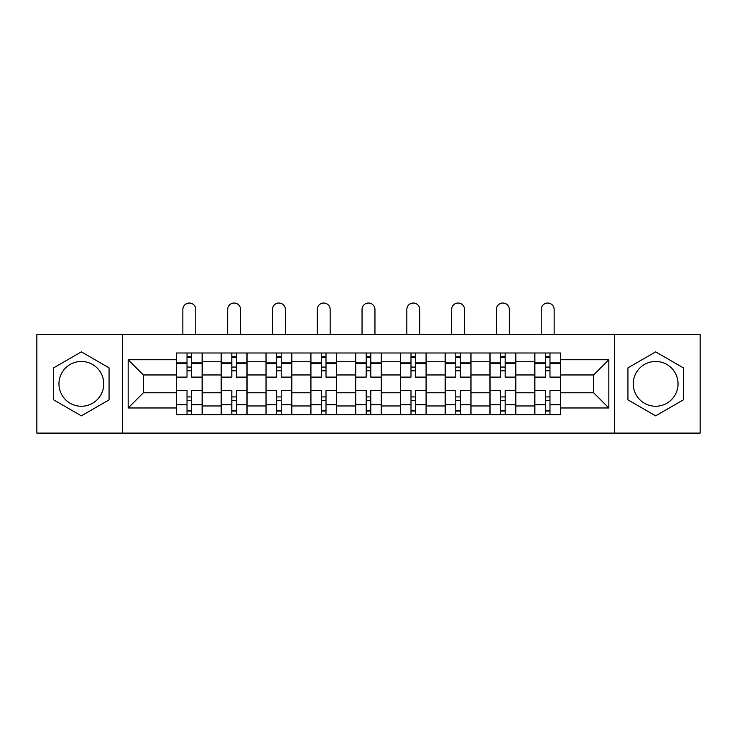 <?xml version="1.0" encoding="UTF-8"?>
<svg xmlns="http://www.w3.org/2000/svg" width="737" height="737" viewBox="0 0 737 737"><rect width="100%" height="100%" fill="white"/><g stroke="black" fill="none" stroke-linecap="round" stroke-linejoin="round"><path stroke-width="1.11" d="M81.356 406.253A22.396 22.396 0 0 1 58.96 383.857A22.396 22.396 0 0 1 81.356 361.462A22.396 22.396 0 0 1 103.751 383.857A22.396 22.396 0 0 1 81.356 406.253M655.644 406.253A22.396 22.396 0 0 1 633.249 383.857A22.396 22.396 0 0 1 655.644 361.462A22.396 22.396 0 0 1 678.04 383.857A22.396 22.396 0 0 1 655.644 406.253M614.584 433.107L700.15 433.107L700.15 334.616L36.85 334.616L36.85 433.107L614.584 433.107L614.584 334.616M221.192 414.728L221.192 361.747L202.242 361.747L202.242 414.728M202.242 361.747L202.242 352.995M221.192 361.747L221.192 352.995M247.042 352.995L247.042 414.728M265.993 414.728L265.993 352.995M291.834 352.995L291.834 414.728M310.784 414.728L310.784 352.995M336.625 352.995L336.625 414.728M355.575 414.728L355.575 352.995M381.425 352.995L381.425 414.728M400.375 414.728L400.375 352.995M426.216 352.995L426.216 414.728M445.166 414.728L445.166 352.995M471.007 352.995L471.007 414.728M489.958 414.728L489.958 352.995M515.808 352.995L515.808 414.728M534.758 414.728L534.758 352.995M534.758 392.766L515.808 392.766M489.958 392.766L471.007 392.766M445.166 392.766L426.216 392.766M400.375 392.766L381.425 392.766M355.575 392.766L336.625 392.766M310.784 392.766L291.834 392.766M265.993 392.766L247.042 392.766M221.192 392.766L202.242 392.766M534.758 374.958L515.808 374.958M489.958 374.958L471.007 374.958M445.166 374.958L426.216 374.958M400.375 374.958L381.425 374.958M355.575 374.958L336.625 374.958M310.784 374.958L291.834 374.958M265.993 374.958L247.042 374.958M221.192 374.958L202.242 374.958M143.383 392.766L176.401 392.766L176.401 374.958L143.383 374.958L143.383 392.766L128.164 407.976L128.164 359.739L176.401 359.739L176.401 374.958M560.599 374.958L560.599 392.766L593.617 392.766L593.617 374.958L560.599 374.958L560.599 352.995L176.401 352.995L176.401 359.739M560.599 359.739L608.836 359.739L608.836 407.976L560.599 407.976L560.599 392.766M176.401 392.766L176.401 414.728L560.599 414.728L560.599 407.976M176.401 407.976L128.164 407.976M122.416 433.107L122.416 334.616M109.067 367.864L81.356 351.862L53.644 367.864L53.644 399.859L81.356 415.852L109.067 399.859L109.067 367.864M683.356 367.864L655.644 351.862L627.933 367.864L627.933 399.859L655.644 415.852L683.356 399.859L683.356 367.864M191.62 410.417L187.023 410.417M187.023 357.298L191.62 357.298M236.411 410.417L231.823 410.417M231.823 357.298L236.411 357.298M281.212 410.417L276.615 410.417M276.615 357.298L281.212 357.298M326.003 410.417L321.406 410.417M321.406 357.298L326.003 357.298M370.794 410.417L366.206 410.417M366.206 357.298L370.794 357.298M415.594 410.417L410.997 410.417M410.997 357.298L415.594 357.298M460.385 410.417L455.788 410.417M455.788 357.298L460.385 357.298M505.177 410.417L500.589 410.417M500.589 357.298L505.177 357.298M549.977 410.417L545.38 410.417M545.38 357.298L549.977 357.298M128.164 359.739L143.383 374.958M593.617 392.766L608.836 407.976M593.617 374.958L608.836 359.739M202.104 414.728L202.104 377.114L191.62 377.114L191.62 352.995M187.023 352.995L187.023 377.114L176.548 377.114L176.548 352.995M195.784 334.616L195.784 309.494A6.458 6.458 0 0 0 189.326 303.027A6.458 6.458 0 0 0 182.859 309.494L182.859 334.616M202.104 377.114L202.104 352.995M176.548 414.728L176.548 390.61L187.023 390.61L187.023 414.728M191.62 414.728L191.62 390.61L202.104 390.61M187.023 370.794L191.62 370.794M176.548 390.61L176.548 377.114M191.62 396.921L187.023 396.921M191.62 410.997L187.023 410.997M187.023 400.661L191.62 400.661M191.62 367.063L187.023 367.063M187.023 356.726L191.62 356.726M246.895 414.728L246.895 377.114L236.411 377.114L236.411 352.995M231.823 352.995L231.823 377.114L221.34 377.114L221.34 352.995M240.575 334.616L240.575 309.494A6.458 6.458 0 0 0 234.117 303.027A6.458 6.458 0 0 0 227.659 309.494L227.659 334.616M246.895 377.114L246.895 352.995M221.34 414.728L221.34 390.61L231.823 390.61L231.823 414.728M236.411 414.728L236.411 390.61L246.895 390.61M231.823 370.794L236.411 370.794M221.34 390.61L221.34 377.114M236.411 396.921L231.823 396.921M236.411 410.997L231.823 410.997M231.823 400.661L236.411 400.661M236.411 367.063L231.823 367.063M231.823 356.726L236.411 356.726M291.686 414.728L291.686 377.114L281.212 377.114L281.212 352.995M276.615 352.995L276.615 377.114L266.131 377.114L266.131 352.995M285.376 334.616L285.376 309.494A6.458 6.458 0 0 0 278.908 303.027A6.458 6.458 0 0 0 272.45 309.494L272.45 334.616M291.686 377.114L291.686 352.995M266.131 414.728L266.131 390.61L276.615 390.61L276.615 414.728M281.212 414.728L281.212 390.61L291.686 390.61M276.615 370.794L281.212 370.794M266.131 390.61L266.131 377.114M281.212 396.921L276.615 396.921M281.212 410.997L276.615 410.997M276.615 400.661L281.212 400.661M281.212 367.063L276.615 367.063M276.615 356.726L281.212 356.726M336.487 414.728L336.487 377.114L326.003 377.114L326.003 352.995M321.406 352.995L321.406 377.114L310.931 377.114L310.931 352.995M330.167 334.616L330.167 309.494A6.458 6.458 0 0 0 323.709 303.027A6.458 6.458 0 0 0 317.242 309.494L317.242 334.616M336.487 377.114L336.487 352.995M310.931 414.728L310.931 390.61L321.406 390.61L321.406 414.728M326.003 414.728L326.003 390.61L336.487 390.61M321.406 370.794L326.003 370.794M310.931 390.61L310.931 377.114M326.003 396.921L321.406 396.921M326.003 410.997L321.406 410.997M321.406 400.661L326.003 400.661M326.003 367.063L321.406 367.063M321.406 356.726L326.003 356.726M381.278 414.728L381.278 377.114L370.794 377.114L370.794 352.995M366.206 352.995L366.206 377.114L355.722 377.114L355.722 352.995M374.958 334.616L374.958 309.494A6.458 6.458 0 0 0 368.5 303.027A6.458 6.458 0 0 0 362.042 309.494L362.042 334.616M381.278 377.114L381.278 352.995M355.722 414.728L355.722 390.61L366.206 390.61L366.206 414.728M370.794 414.728L370.794 390.61L381.278 390.61M366.206 370.794L370.794 370.794M355.722 390.61L355.722 377.114M370.794 396.921L366.206 396.921M370.794 410.997L366.206 410.997M366.206 400.661L370.794 400.661M370.794 367.063L366.206 367.063M366.206 356.726L370.794 356.726M426.069 414.728L426.069 377.114L415.594 377.114L415.594 352.995M410.997 352.995L410.997 377.114L400.513 377.114L400.513 352.995M419.758 334.616L419.758 309.494A6.458 6.458 0 0 0 413.291 303.027A6.458 6.458 0 0 0 406.833 309.494L406.833 334.616M426.069 377.114L426.069 352.995M400.513 414.728L400.513 390.61L410.997 390.61L410.997 414.728M415.594 414.728L415.594 390.61L426.069 390.61M410.997 370.794L415.594 370.794M400.513 390.61L400.513 377.114M415.594 396.921L410.997 396.921M415.594 410.997L410.997 410.997M410.997 400.661L415.594 400.661M415.594 367.063L410.997 367.063M410.997 356.726L415.594 356.726M470.869 414.728L470.869 377.114L460.385 377.114L460.385 352.995M455.788 352.995L455.788 377.114L445.314 377.114L445.314 352.995M464.55 334.616L464.55 309.494A6.458 6.458 0 0 0 458.092 303.027A6.458 6.458 0 0 0 451.624 309.494L451.624 334.616M470.869 377.114L470.869 352.995M445.314 414.728L445.314 390.61L455.788 390.61L455.788 414.728M460.385 414.728L460.385 390.61L470.869 390.61M455.788 370.794L460.385 370.794M445.314 390.61L445.314 377.114M460.385 396.921L455.788 396.921M460.385 410.997L455.788 410.997M455.788 400.661L460.385 400.661M460.385 367.063L455.788 367.063M455.788 356.726L460.385 356.726M515.66 414.728L515.66 377.114L505.177 377.114L505.177 352.995M500.589 352.995L500.589 377.114L490.105 377.114L490.105 352.995M509.341 334.616L509.341 309.494A6.458 6.458 0 0 0 502.883 303.027A6.458 6.458 0 0 0 496.425 309.494L496.425 334.616M515.66 377.114L515.66 352.995M490.105 414.728L490.105 390.61L500.589 390.61L500.589 414.728M505.177 414.728L505.177 390.61L515.66 390.61M500.589 370.794L505.177 370.794M490.105 390.61L490.105 377.114M505.177 396.921L500.589 396.921M505.177 410.997L500.589 410.997M500.589 400.661L505.177 400.661M505.177 367.063L500.589 367.063M500.589 356.726L505.177 356.726M560.452 414.728L560.452 377.114L549.977 377.114L549.977 352.995M545.38 352.995L545.38 377.114L534.896 377.114L534.896 352.995M554.141 334.616L554.141 309.494A6.458 6.458 0 0 0 547.674 303.027A6.458 6.458 0 0 0 541.216 309.494L541.216 334.616M560.452 377.114L560.452 352.995M534.896 414.728L534.896 390.61L545.38 390.61L545.38 414.728M549.977 414.728L549.977 390.61L560.452 390.61M545.38 370.794L549.977 370.794M534.896 390.61L534.896 377.114M549.977 396.921L545.38 396.921M549.977 410.997L545.38 410.997M545.38 400.661L549.977 400.661M549.977 367.063L545.38 367.063M545.38 356.726L549.977 356.726M489.958 361.747L471.007 361.747M445.166 361.747L426.216 361.747M400.375 361.747L381.425 361.747M355.575 361.747L336.625 361.747M310.784 361.747L291.834 361.747M265.993 361.747L247.042 361.747M534.758 361.747L515.808 361.747M489.958 405.967L471.007 405.967M445.166 405.967L426.216 405.967M400.375 405.967L381.425 405.967M355.575 405.967L336.625 405.967M310.784 405.967L291.834 405.967M265.993 405.967L247.042 405.967M221.192 405.967L202.242 405.967M534.758 405.967L515.808 405.967M202.104 362.899L191.62 362.899M187.023 362.899L176.548 362.899M187.023 363.286L176.548 363.286M187.023 404.438L176.548 404.438M187.023 404.825L176.548 404.825M202.104 404.825L191.62 404.825M202.104 363.286L191.62 363.286M202.104 404.438L191.62 404.438M246.895 362.899L236.411 362.899M231.823 362.899L221.34 362.899M231.823 363.286L221.34 363.286M231.823 404.438L221.34 404.438M231.823 404.825L221.34 404.825M246.895 404.825L236.411 404.825M246.895 363.286L236.411 363.286M246.895 404.438L236.411 404.438M291.686 362.899L281.212 362.899M276.615 362.899L266.131 362.899M276.615 363.286L266.131 363.286M276.615 404.438L266.131 404.438M276.615 404.825L266.131 404.825M291.686 404.825L281.212 404.825M291.686 363.286L281.212 363.286M291.686 404.438L281.212 404.438M336.487 362.899L326.003 362.899M321.406 362.899L310.931 362.899M321.406 363.286L310.931 363.286M321.406 404.438L310.931 404.438M321.406 404.825L310.931 404.825M336.487 404.825L326.003 404.825M336.487 363.286L326.003 363.286M336.487 404.438L326.003 404.438M381.278 362.899L370.794 362.899M366.206 362.899L355.722 362.899M366.206 363.286L355.722 363.286M366.206 404.438L355.722 404.438M366.206 404.825L355.722 404.825M381.278 404.825L370.794 404.825M381.278 363.286L370.794 363.286M381.278 404.438L370.794 404.438M426.069 362.899L415.594 362.899M410.997 362.899L400.513 362.899M410.997 363.286L400.513 363.286M410.997 404.438L400.513 404.438M410.997 404.825L400.513 404.825M426.069 404.825L415.594 404.825M426.069 363.286L415.594 363.286M426.069 404.438L415.594 404.438M470.869 362.899L460.385 362.899M455.788 362.899L445.314 362.899M455.788 363.286L445.314 363.286M455.788 404.438L445.314 404.438M455.788 404.825L445.314 404.825M470.869 404.825L460.385 404.825M470.869 363.286L460.385 363.286M470.869 404.438L460.385 404.438M515.66 362.899L505.177 362.899M500.589 362.899L490.105 362.899M500.589 363.286L490.105 363.286M500.589 404.438L490.105 404.438M500.589 404.825L490.105 404.825M515.66 404.825L505.177 404.825M515.66 363.286L505.177 363.286M515.66 404.438L505.177 404.438M560.452 362.899L549.977 362.899M545.38 362.899L534.896 362.899M545.38 363.286L534.896 363.286M545.38 404.438L534.896 404.438M545.38 404.825L534.896 404.825M560.452 404.825L549.977 404.825M560.452 363.286L549.977 363.286M560.452 404.438L549.977 404.438"/></g></svg>
